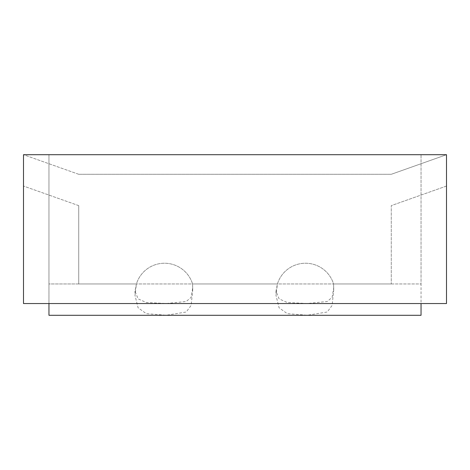 <?xml version="1.0" encoding="UTF-8"?>
<svg xmlns="http://www.w3.org/2000/svg" width="470" height="470" viewBox="0 0 470 470"><rect width="100%" height="100%" fill="white"/><g stroke="black" fill="none" stroke-linecap="round" stroke-linejoin="round"><path stroke-width="0.35" stroke-dasharray="2.35 1.76" d="M109.816 315.294L54.532 315.294L109.816 315.288M78.725 174.294L391.275 174.294L446.5 154.706L336.831 154.712L446.5 154.706L446.5 303.544L23.5 303.544L23.5 154.706L446.5 154.706L391.275 174.294L78.725 174.294L23.5 154.706L133.169 154.706L23.5 154.706L23.506 213.456L23.5 154.706L97.919 154.712L23.5 154.706L78.725 174.294M446.5 213.456L446.5 154.706L446.5 186.044L391.275 205.625L391.275 283.956L78.725 283.956L391.275 283.956L391.275 205.625L446.5 186.044L446.5 213.456M78.725 205.625L78.725 283.956L78.725 205.625L23.5 186.044L78.725 205.625M421.044 303.544L48.956 303.544L421.044 303.544L421.044 315.294L421.044 283.956L333.571 283.956L333.712 290.278L332.12 305.412L327.226 312.015L307.339 315.223L287.288 313.654L279.092 307.797L275.99 295.43L277.429 283.956A29.375 29.375 0 0 1 333.571 283.956L333.706 287.91L332.114 297.375L327.232 301.493L307.362 303.502L287.288 302.521L279.092 298.861L275.99 291.13L277.429 283.956A29.375 29.375 0 0 1 333.571 283.956L421.044 283.956L421.044 154.706L421.044 303.544M48.956 315.294L48.956 154.706L48.956 283.956L136.429 283.956A29.375 29.375 0 0 1 192.571 283.956L192.706 287.91L191.114 297.375L186.232 301.493L166.362 303.502L146.287 302.515L138.092 298.861L134.99 291.13L136.429 283.956A29.375 29.375 0 0 1 192.571 283.956L192.712 290.278L191.12 305.412L186.226 312.015L166.339 315.223L146.287 313.654L138.092 307.797L134.99 295.43L136.429 283.956L48.956 283.956L48.956 315.294L421.044 315.294M367.182 315.294L380.118 315.294L367.182 315.288M318.977 315.294L331.914 315.294L318.977 315.288M258.717 315.294L271.654 315.294L258.717 315.288M206.8 315.294L225.964 315.294L206.8 315.288M129.843 315.294L151.14 315.294L129.843 315.288M62.263 315.294L93.736 315.294L62.263 315.288M312.109 315.294L318.895 315.294L312.109 315.288M325.216 315.294L339.27 315.294L325.216 315.288M362.476 315.294L376.529 315.294L362.476 315.288M399.735 315.294L413.788 315.294L399.735 315.288M381.105 315.294L395.158 315.294L381.105 315.288M343.846 315.294L357.899 315.294L343.846 315.288M283.04 315.294L303.079 315.294L283.04 315.288M305.888 315.294L318.543 315.294L305.888 315.288M113.481 315.294L99.423 315.294L113.481 315.288M156.163 315.294L181.273 315.294L156.163 315.288M282.123 315.294L301.282 315.294L282.123 315.288M350.491 315.294L335.927 315.288L350.491 315.294M388.943 315.294L410.245 315.294L388.943 315.288M235.846 315.294L238.507 315.294M48.956 154.706L421.044 154.706L48.956 154.706M315.382 315.288L309.054 315.288L315.382 315.294M72.392 315.288L81.757 315.288L72.392 315.294M138.532 315.288L146.123 315.288L138.532 315.294M176.25 315.288L161.187 315.288L176.25 315.294M200.355 315.288L200.878 315.288L200.355 315.288M235.599 315.288L238.337 315.288M275.673 315.288L276.201 315.288L275.673 315.288M397.638 315.288L405.222 315.288L397.638 315.294M84.706 315.288L92.713 315.288L84.712 315.294M65.935 315.288L83.448 315.288L65.935 315.294M86.445 315.288L99.681 315.288L86.445 315.294M102.924 315.288L89.858 315.288L102.924 315.294M192.571 283.956L277.429 283.956L192.571 283.956M333.712 287.91L333.712 290.278M275.99 291.13L275.99 295.43M192.712 287.91L192.712 290.278M134.99 291.13L134.99 295.43"/><path stroke-width="0.7" d="M23.5 303.544L446.5 303.544L446.5 154.706L23.5 154.706L23.5 303.544M421.044 303.544L421.044 315.294L48.956 315.294L48.956 303.544"/></g></svg>

